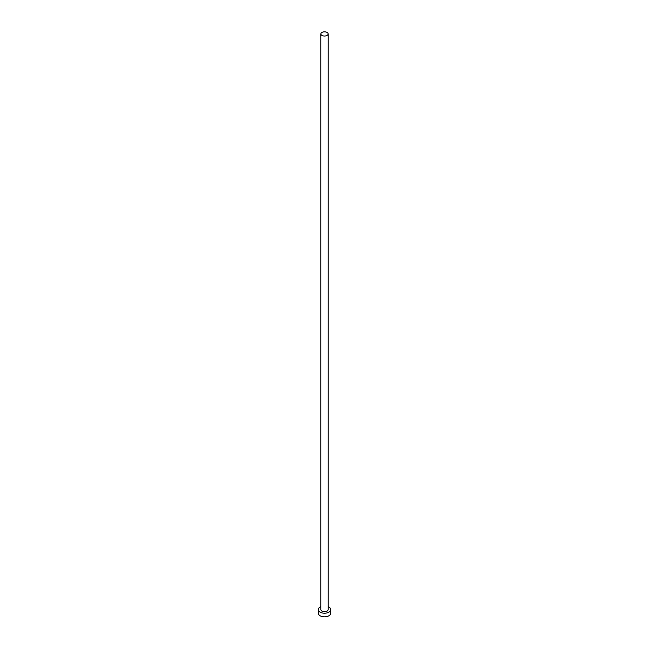 <?xml version="1.0" encoding="UTF-8"?>
<svg xmlns="http://www.w3.org/2000/svg" width="649" height="649" viewBox="0 0 649 649"><rect width="100%" height="100%" fill="white"/><g stroke="black" fill="none" stroke-linecap="round" stroke-linejoin="round"><path stroke-width="0.97" d="M321.928 35.419A3.634 2.101 0 0 0 325.895 35.873A3.634 2.101 0 0 0 328.134 33.935A3.634 2.101 0 0 0 327.072 32.45A3.634 2.101 0 0 0 323.105 31.996A3.634 2.101 0 0 0 320.866 33.935A3.634 2.101 0 0 0 321.928 35.419M320.866 33.935L320.866 609.622A3.634 2.101 0 0 0 321.928 611.098A3.634 2.101 0 0 0 325.895 611.561A3.634 2.101 0 0 0 328.134 609.622L328.134 33.935M320.866 606.71A6.206 3.586 0 0 0 318.294 609.622A6.206 3.586 0 0 0 320.111 612.153A6.206 3.586 0 0 0 326.877 612.932A6.206 3.586 0 0 0 330.706 609.622A6.206 3.586 0 0 0 328.889 607.083A6.206 3.586 0 0 0 328.134 606.71M318.294 609.622L318.294 613.24A6.206 3.586 0 0 0 320.111 615.771A6.206 3.586 0 0 0 326.877 616.55A6.206 3.586 0 0 0 330.706 613.24L330.706 609.622"/></g></svg>
